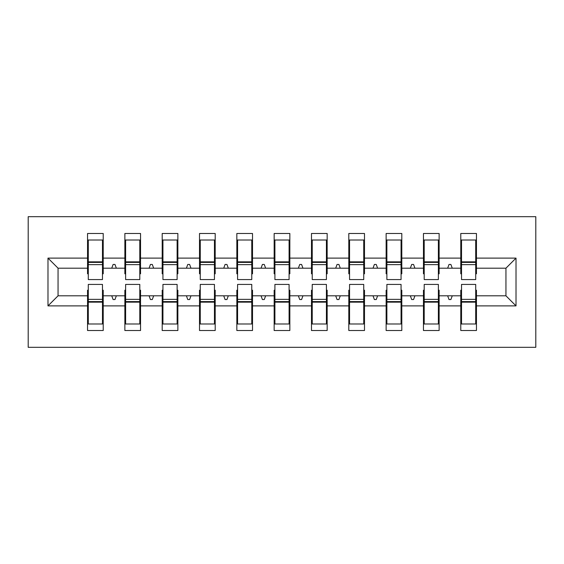 <?xml version="1.0" encoding="UTF-8"?>
<svg xmlns="http://www.w3.org/2000/svg" width="564" height="564" viewBox="0 0 564 564"><rect width="100%" height="100%" fill="white"/><g stroke="black" fill="none" stroke-linecap="round" stroke-linejoin="round"><path stroke-width="0.85" d="M28.2 347.318L535.8 347.318L535.8 216.682L28.2 216.682L28.2 347.318M461.528 290.213L460.781 290.213L460.781 295.811L439.13 295.811L439.13 290.213L438.383 290.213M516.018 305.885L505.943 295.811L505.943 268.189L516.018 258.115L516.018 305.885L476.453 305.885L476.453 330.518L460.781 330.518L460.781 295.811M505.943 268.189L476.453 268.189L476.453 233.482L460.781 233.482L460.781 258.115L439.13 258.115L439.13 273.787L438.383 273.787M461.528 273.787L460.781 273.787L460.781 258.115M424.206 290.213L423.458 290.213L423.458 295.811L401.808 295.811L401.808 290.213L401.06 290.213M460.781 305.885L439.13 305.885L439.13 330.518L423.458 330.518L423.458 295.811M439.13 258.115L439.13 233.482L423.458 233.482L423.458 258.115L401.808 258.115L401.808 273.787L401.06 273.787M424.206 273.787L423.458 273.787L423.458 258.115M386.876 290.213L386.136 290.213L386.136 295.811L364.485 295.811L364.485 290.213L363.738 290.213M423.458 305.885L401.808 305.885L401.808 330.518L386.136 330.518L386.136 295.811M401.808 258.115L401.808 233.482L386.136 233.482L386.136 258.115L364.485 258.115L364.485 273.787L363.738 273.787M386.876 273.787L386.136 273.787L386.136 258.115M349.553 290.213L348.806 290.213L348.806 295.811L327.162 295.811L327.162 290.213L326.415 290.213M386.136 305.885L364.485 305.885L364.485 330.518L348.806 330.518L348.806 295.811M364.485 258.115L364.485 233.482L348.806 233.482L348.806 258.115L327.162 258.115L327.162 273.787L326.415 273.787M349.553 273.787L348.806 273.787L348.806 258.115M312.23 290.213L311.483 290.213L311.483 295.811L289.84 295.811L289.84 290.213L289.092 290.213M348.806 305.885L327.162 305.885L327.162 330.518L311.483 330.518L311.483 295.811M327.162 258.115L327.162 233.482L311.483 233.482L311.483 258.115L289.84 258.115L289.84 273.787L289.092 273.787M312.23 273.787L311.483 273.787L311.483 258.115M274.908 290.213L274.16 290.213L274.16 295.811L252.517 295.811L252.517 290.213L251.77 290.213M311.483 305.885L289.84 305.885L289.84 330.518L274.16 330.518L274.16 295.811M289.84 258.115L289.84 233.482L274.16 233.482L274.16 258.115L252.517 258.115L252.517 273.787L251.77 273.787M274.908 273.787L274.16 273.787L274.16 258.115M237.585 290.213L236.838 290.213L236.838 295.811L215.194 295.811L215.194 290.213L214.447 290.213M274.16 305.885L252.517 305.885L252.517 330.518L236.838 330.518L236.838 295.811M252.517 258.115L252.517 233.482L236.838 233.482L236.838 258.115L215.194 258.115L215.194 273.787L214.447 273.787M237.585 273.787L236.838 273.787L236.838 258.115M200.262 290.213L199.515 290.213L199.515 295.811L177.864 295.811L177.864 290.213L177.124 290.213M236.838 305.885L215.194 305.885L215.194 330.518L199.515 330.518L199.515 295.811M215.194 258.115L215.194 233.482L199.515 233.482L199.515 258.115L177.864 258.115L177.864 273.787L177.124 273.787M200.262 273.787L199.515 273.787L199.515 258.115M162.94 290.213L162.192 290.213L162.192 295.811L140.542 295.811L140.542 290.213L139.794 290.213M199.515 305.885L177.864 305.885L177.864 330.518L162.192 330.518L162.192 295.811M177.864 258.115L177.864 233.482L162.192 233.482L162.192 258.115L140.542 258.115L140.542 273.787L139.794 273.787M162.94 273.787L162.192 273.787L162.192 258.115M125.617 290.213L124.87 290.213L124.87 295.811L103.219 295.811L103.219 330.518L87.547 330.518L87.547 295.811L58.057 295.811L47.982 305.885L47.982 258.115L58.057 268.189L58.057 295.811M162.192 305.885L140.542 305.885L140.542 330.518L124.87 330.518L124.87 295.811M140.542 258.115L140.542 233.482L124.87 233.482L124.87 258.115L103.219 258.115L103.219 233.482L87.547 233.482L87.547 258.115L47.982 258.115M125.617 273.787L124.87 273.787L124.87 258.115M88.294 290.213L87.547 290.213L87.547 295.811M88.294 273.787L87.547 273.787L87.547 258.115M475.706 290.213L476.453 290.213L476.453 305.885M476.453 268.189L476.453 273.787L475.706 273.787M439.13 305.885L439.13 295.811M401.808 305.885L401.808 295.811M364.485 305.885L364.485 295.811M327.162 305.885L327.162 295.811M289.84 305.885L289.84 295.811M252.517 305.885L252.517 295.811M215.194 305.885L215.194 295.811M177.864 305.885L177.864 295.811M140.542 305.885L140.542 295.811M516.018 258.115L476.453 258.115M124.87 305.885L103.219 305.885M87.547 305.885L47.982 305.885M447.661 268.189L452.25 268.189L450.89 264.46L449.022 264.46L447.661 268.189L439.13 268.189M460.781 268.189L452.25 268.189M447.661 295.811L449.022 299.54L450.89 299.54L452.25 295.811M410.338 268.189L414.921 268.189L413.567 264.46L411.699 264.46L410.338 268.189L401.808 268.189M423.458 268.189L414.921 268.189M410.338 295.811L411.699 299.54L413.567 299.54L414.921 295.811M373.015 268.189L377.598 268.189L376.244 264.46L374.376 264.46L373.015 268.189L364.485 268.189M386.136 268.189L377.598 268.189M373.015 295.811L374.376 299.54L376.244 299.54L377.598 295.811M335.693 268.189L340.275 268.189L338.922 264.46L337.053 264.46L335.693 268.189L327.162 268.189M348.806 268.189L340.275 268.189M335.693 295.811L337.053 299.54L338.922 299.54L340.275 295.811M298.37 268.189L302.953 268.189L301.592 264.46L299.731 264.46L298.37 268.189L289.84 268.189M311.483 268.189L302.953 268.189M298.37 295.811L299.731 299.54L301.592 299.54L302.953 295.811M261.047 268.189L265.63 268.189L264.269 264.46L262.408 264.46L261.047 268.189L252.517 268.189M274.16 268.189L265.63 268.189M261.047 295.811L262.408 299.54L264.269 299.54L265.63 295.811M223.725 268.189L228.307 268.189L226.947 264.46L225.078 264.46L223.725 268.189L215.194 268.189M236.838 268.189L228.307 268.189M223.725 295.811L225.078 299.54L226.947 299.54L228.307 295.811M186.402 268.189L190.984 268.189L189.624 264.46L187.756 264.46L186.402 268.189L177.864 268.189M199.515 268.189L190.984 268.189M186.402 295.811L187.756 299.54L189.624 299.54L190.984 295.811M149.079 268.189L153.662 268.189L152.301 264.46L150.433 264.46L149.079 268.189L140.542 268.189M162.192 268.189L153.662 268.189M149.079 295.811L150.433 299.54L152.301 299.54L153.662 295.811M111.75 268.189L116.339 268.189L114.978 264.46L113.11 264.46L111.75 268.189L103.219 268.189L103.219 258.115M124.87 268.189L116.339 268.189M111.75 295.811L113.11 299.54L114.978 299.54L116.339 295.811M102.472 290.213L103.219 290.213L103.219 295.811M103.219 268.189L103.219 273.787L102.472 273.787M87.547 268.189L58.057 268.189M505.943 295.811L476.453 295.811M87.547 240.01L88.294 240.01L87.547 240.01M88.294 264.643L88.294 240.01L103.219 240.01L102.472 240.01L102.472 279.575L88.294 279.575L88.294 264.643L102.472 264.643M102.472 299.357L102.472 323.99L87.547 323.99L88.294 323.99L88.294 284.425L102.472 284.425L102.472 299.357L88.294 299.357M124.87 240.01L125.617 240.01L124.87 240.01M125.617 264.643L125.617 240.01L140.542 240.01L139.794 240.01L139.794 279.575L125.617 279.575L125.617 264.643L139.794 264.643M139.794 299.357L139.794 323.99L124.87 323.99L125.617 323.99L125.617 284.425L139.794 284.425L139.794 299.357L125.617 299.357M162.192 240.01L162.94 240.01L162.192 240.01M162.94 264.643L162.94 240.01L177.864 240.01L177.124 240.01L177.124 279.575L162.94 279.575L162.94 264.643L177.124 264.643M177.124 299.357L177.124 323.99L162.192 323.99L162.94 323.99L162.94 284.425L177.124 284.425L177.124 299.357L162.94 299.357M199.515 240.01L200.262 240.01L199.515 240.01M200.262 264.643L200.262 240.01L215.194 240.01L214.447 240.01L214.447 279.575L200.262 279.575L200.262 264.643L214.447 264.643M214.447 299.357L214.447 323.99L199.515 323.99L200.262 323.99L200.262 284.425L214.447 284.425L214.447 299.357L200.262 299.357M236.838 240.01L237.585 240.01L236.838 240.01M237.585 264.643L237.585 240.01L252.517 240.01L251.77 240.01L251.77 279.575L237.585 279.575L237.585 264.643L251.77 264.643M251.77 299.357L251.77 323.99L236.838 323.99L237.585 323.99L237.585 284.425L251.77 284.425L251.77 299.357L237.585 299.357M274.16 240.01L274.908 240.01L274.16 240.01M274.908 264.643L274.908 240.01L289.84 240.01L289.092 240.01L289.092 279.575L274.908 279.575L274.908 264.643L289.092 264.643M289.092 299.357L289.092 323.99L274.16 323.99L274.908 323.99L274.908 284.425L289.092 284.425L289.092 299.357L274.908 299.357M311.483 240.01L312.23 240.01L311.483 240.01M312.23 264.643L312.23 240.01L327.162 240.01L326.415 240.01L326.415 279.575L312.23 279.575L312.23 264.643L326.415 264.643M326.415 299.357L326.415 323.99L311.483 323.99L312.23 323.99L312.23 284.425L326.415 284.425L326.415 299.357L312.23 299.357M348.806 240.01L349.553 240.01L348.806 240.01M349.553 264.643L349.553 240.01L364.485 240.01L363.738 240.01L363.738 279.575L349.553 279.575L349.553 264.643L363.738 264.643M363.738 299.357L363.738 323.99L348.806 323.99L349.553 323.99L349.553 284.425L363.738 284.425L363.738 299.357L349.553 299.357M386.136 240.01L386.876 240.01L386.136 240.01M386.876 264.643L386.876 240.01L401.808 240.01L401.06 240.01L401.06 279.575L386.876 279.575L386.876 264.643L401.06 264.643M401.06 299.357L401.06 323.99L386.136 323.99L386.876 323.99L386.876 284.425L401.06 284.425L401.06 299.357L386.876 299.357M423.458 240.01L424.206 240.01L423.458 240.01M424.206 264.643L424.206 240.01L439.13 240.01L438.383 240.01L438.383 279.575L424.206 279.575L424.206 264.643L438.383 264.643M438.383 299.357L438.383 323.99L423.458 323.99L424.206 323.99L424.206 284.425L438.383 284.425L438.383 299.357L424.206 299.357M460.781 240.01L461.528 240.01L460.781 240.01M461.528 264.643L461.528 240.01L476.453 240.01L475.706 240.01L475.706 279.575L461.528 279.575L461.528 264.643L475.706 264.643M475.706 299.357L475.706 323.99L460.781 323.99L461.528 323.99L461.528 284.425L475.706 284.425L475.706 299.357L461.528 299.357M88.294 314.656L87.547 314.656M103.219 314.656L102.472 314.656M102.472 301.592L88.294 301.592M102.472 249.344L103.219 249.344M87.547 249.344L88.294 249.344M88.294 262.408L102.472 262.408M139.794 249.344L140.542 249.344M124.87 249.344L125.617 249.344M125.617 262.408L139.794 262.408M177.124 249.344L177.864 249.344M162.192 249.344L162.94 249.344M162.94 262.408L177.124 262.408M214.447 249.344L215.194 249.344M199.515 249.344L200.262 249.344M200.262 262.408L214.447 262.408M251.77 249.344L252.517 249.344M236.838 249.344L237.585 249.344M237.585 262.408L251.77 262.408M125.617 314.656L124.87 314.656M140.542 314.656L139.794 314.656M139.794 301.592L125.617 301.592M162.94 314.656L162.192 314.656M177.864 314.656L177.124 314.656M177.124 301.592L162.94 301.592M200.262 314.656L199.515 314.656M215.194 314.656L214.447 314.656M214.447 301.592L200.262 301.592M237.585 314.656L236.838 314.656M252.517 314.656L251.77 314.656M251.77 301.592L237.585 301.592M289.092 249.344L289.84 249.344M274.16 249.344L274.908 249.344M274.908 262.408L289.092 262.408M274.908 314.656L274.16 314.656M289.84 314.656L289.092 314.656M289.092 301.592L274.908 301.592M326.415 249.344L327.162 249.344M311.483 249.344L312.23 249.344M312.23 262.408L326.415 262.408M312.23 314.656L311.483 314.656M327.162 314.656L326.415 314.656M326.415 301.592L312.23 301.592M363.738 249.344L364.485 249.344M348.806 249.344L349.553 249.344M349.553 262.408L363.738 262.408M349.553 314.656L348.806 314.656M364.485 314.656L363.738 314.656M363.738 301.592L349.553 301.592M401.06 249.344L401.808 249.344M386.136 249.344L386.876 249.344M386.876 262.408L401.06 262.408M386.876 314.656L386.136 314.656M401.808 314.656L401.06 314.656M401.06 301.592L386.876 301.592M438.383 249.344L439.13 249.344M423.458 249.344L424.206 249.344M424.206 262.408L438.383 262.408M424.206 314.656L423.458 314.656M439.13 314.656L438.383 314.656M438.383 301.592L424.206 301.592M475.706 249.344L476.453 249.344M460.781 249.344L461.528 249.344M461.528 262.408L475.706 262.408M461.528 314.656L460.781 314.656M476.453 314.656L475.706 314.656M475.706 301.592L461.528 301.592M102.472 302.156L88.294 302.156M88.294 261.844L102.472 261.844M125.617 261.844L139.794 261.844M162.94 261.844L177.124 261.844M200.262 261.844L214.447 261.844M237.585 261.844L251.77 261.844M139.794 302.156L125.617 302.156M177.124 302.156L162.94 302.156M214.447 302.156L200.262 302.156M251.77 302.156L237.585 302.156M274.908 261.844L289.092 261.844M289.092 302.156L274.908 302.156M312.23 261.844L326.415 261.844M326.415 302.156L312.23 302.156M349.553 261.844L363.738 261.844M363.738 302.156L349.553 302.156M386.876 261.844L401.06 261.844M401.06 302.156L386.876 302.156M424.206 261.844L438.383 261.844M438.383 302.156L424.206 302.156M461.528 261.844L475.706 261.844M475.706 302.156L461.528 302.156"/></g></svg>
